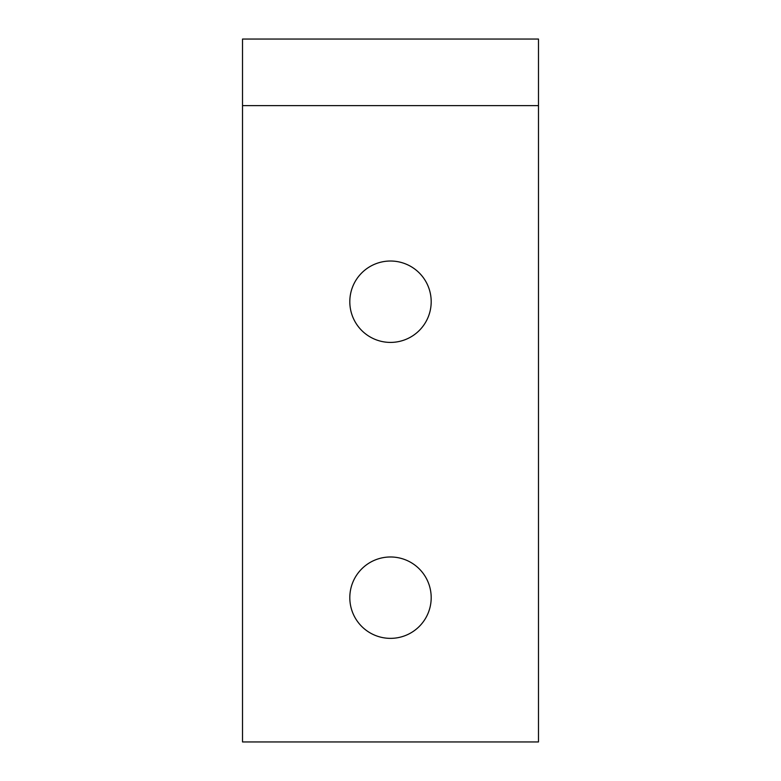 <?xml version="1.0" encoding="UTF-8"?>
<svg xmlns="http://www.w3.org/2000/svg" width="781" height="781" viewBox="0 0 781 781"><rect width="100%" height="100%" fill="white"/><g stroke="black" fill="none" stroke-linecap="round" stroke-linejoin="round"><path stroke-width="1.17" d="M349.81 597.67A40.69 40.69 0 0 1 390.5 556.98A40.69 40.69 0 0 1 431.19 597.67A40.69 40.69 0 0 1 390.5 638.36A40.69 40.69 0 0 1 349.81 597.67M349.81 301.71A40.69 40.69 0 0 1 390.5 261.02A40.69 40.69 0 0 1 431.19 301.71A40.69 40.69 0 0 1 390.5 342.41A40.69 40.69 0 0 1 349.81 301.71M309.11 39.05L471.89 39.05M242.52 105.64L242.52 741.95L538.48 741.95L538.48 39.05L242.52 39.05L242.52 105.64L538.48 105.64"/></g></svg>
